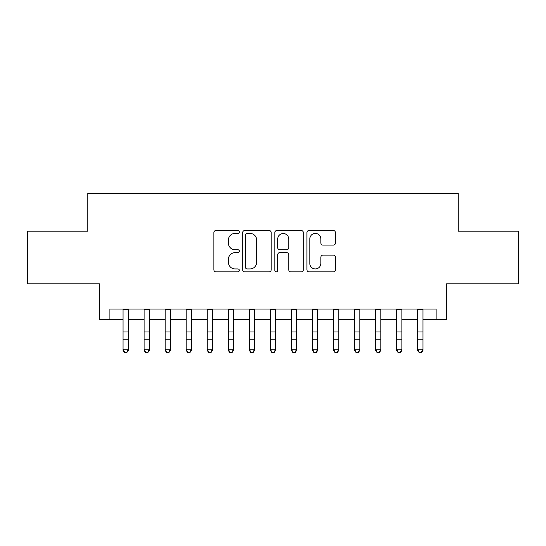 <?xml version="1.0" encoding="UTF-8"?>
<svg xmlns="http://www.w3.org/2000/svg" width="546" height="546" viewBox="0 0 546 546"><rect width="100%" height="100%" fill="white"/><g stroke="black" fill="none" stroke-linecap="round" stroke-linejoin="round"><path stroke-width="0.82" d="M239.332 231.975A1.447 1.447 0 0 0 237.885 230.528L215.936 230.528A2.068 2.068 0 0 0 213.868 232.589L213.868 269.772A2.068 2.068 0 0 0 215.936 271.84L237.885 271.84A1.447 1.447 0 0 0 239.332 270.393A1.447 1.447 0 0 0 237.885 268.946L235.039 268.946A6.613 6.613 0 0 1 228.433 262.339L228.433 259.241A6.613 6.613 0 0 1 235.039 252.627L237.885 252.627A1.447 1.447 0 0 0 239.332 251.18A1.447 1.447 0 0 0 237.885 249.74L235.039 249.74A6.613 6.613 0 0 1 228.433 243.127L228.433 240.028A6.613 6.613 0 0 1 235.039 233.415L237.885 233.415A1.447 1.447 0 0 0 239.332 231.975M333.367 245.093A2.068 2.068 0 0 0 335.435 243.025L335.435 232.589A2.068 2.068 0 0 0 333.367 230.528L308.995 230.528A2.068 2.068 0 0 0 306.927 232.589L306.927 269.772A2.068 2.068 0 0 0 308.995 271.84L333.367 271.84A2.068 2.068 0 0 0 335.435 269.772L335.435 257.173A2.068 2.068 0 0 0 333.367 255.105L322.939 255.105A2.068 2.068 0 0 0 320.871 257.173L320.871 263.425A5.528 5.528 0 0 1 315.349 268.946A5.528 5.528 0 0 1 309.821 263.425L309.821 238.943A5.528 5.528 0 0 1 315.349 233.415A5.528 5.528 0 0 1 320.871 238.943L320.871 243.025A2.068 2.068 0 0 0 322.939 245.093L333.367 245.093M109.903 319.581L109.903 309.056L436.097 309.056L436.097 319.581L446.621 319.581L446.621 283.804L518.7 283.804L518.7 231.19L458.196 231.19L458.196 193.311L87.804 193.311L87.804 231.19L27.3 231.19L27.3 283.804L99.379 283.804L99.379 319.581L123.055 319.581M271.191 232.589A2.068 2.068 0 0 0 269.123 230.528L244.751 230.528A2.068 2.068 0 0 0 242.683 232.589L242.683 269.772A2.068 2.068 0 0 0 244.751 271.84L269.123 271.84A2.068 2.068 0 0 0 271.191 269.772L271.191 232.589M276.877 230.528L301.249 230.528A2.068 2.068 0 0 1 303.317 232.589L303.317 269.772A2.068 2.068 0 0 1 301.249 271.84L290.82 271.84A2.068 2.068 0 0 1 288.752 269.772L288.752 254.695A2.068 2.068 0 0 0 286.684 252.627L279.764 252.627A2.068 2.068 0 0 0 277.702 254.695L277.702 270.393A1.447 1.447 0 0 1 276.256 271.84A1.447 1.447 0 0 1 274.809 270.393L274.809 232.589A2.068 2.068 0 0 1 276.877 230.528M128.317 319.581L144.096 319.581M149.358 319.581L165.145 319.581M170.407 319.581L186.193 319.581M191.448 319.581L207.234 319.581M212.496 319.581L228.283 319.581M233.538 319.581L249.324 319.581M254.586 319.581L270.372 319.581M275.628 319.581L291.414 319.581M296.676 319.581L312.462 319.581M317.717 319.581L333.504 319.581M338.766 319.581L354.552 319.581M359.807 319.581L375.593 319.581M380.855 319.581L396.642 319.581M401.904 319.581L417.683 319.581M422.945 319.581L436.097 319.581M247.024 233.415A1.447 1.447 0 0 0 245.577 234.862L245.577 267.499A1.447 1.447 0 0 0 247.024 268.946L250.02 268.946A6.613 6.613 0 0 0 256.627 262.339L256.627 240.028A6.613 6.613 0 0 0 250.02 233.415L247.024 233.415M288.752 239.046A5.528 5.528 0 0 0 283.224 233.524A5.528 5.528 0 0 0 277.702 239.046L277.702 247.672A2.068 2.068 0 0 0 279.764 249.74L286.684 249.74A2.068 2.068 0 0 0 288.752 247.672L288.752 239.046M128.317 309.056L128.317 350.375L126.74 352.689L126.74 352.225L124.631 352.225L124.631 352.689L126.74 352.689M123.055 309.056L123.055 349.201L128.317 349.201L126.74 352.225M124.631 352.689L123.055 350.375L123.055 349.201L124.631 352.225M149.358 309.056L149.358 350.375L147.782 352.689L147.782 352.225L145.68 352.225L145.68 352.689L147.782 352.689M144.096 309.056L144.096 349.201L149.358 349.201L147.782 352.225M145.68 352.689L144.096 350.375L144.096 349.201L145.68 352.225M170.407 309.056L170.407 350.375L168.83 352.689L168.83 352.225L166.721 352.225L166.721 352.689L168.83 352.689M165.145 309.056L165.145 349.201L170.407 349.201L168.83 352.225M166.721 352.689L165.145 350.375L165.145 349.201L166.721 352.225M191.448 309.056L191.448 350.375L189.871 352.689L189.871 352.225L187.769 352.225L187.769 352.689L189.871 352.689M186.193 309.056L186.193 349.201L191.448 349.201L189.871 352.225M187.769 352.689L186.193 350.375L186.193 349.201L187.769 352.225M212.496 309.056L212.496 350.375L210.92 352.689L210.92 352.225L208.811 352.225L208.811 352.689L210.92 352.689M207.234 309.056L207.234 349.201L212.496 349.201L210.92 352.225M208.811 352.689L207.234 350.375L207.234 349.201L208.811 352.225M233.538 309.056L233.538 350.375L231.961 352.689L231.961 352.225L229.859 352.225L229.859 352.689L231.961 352.689M228.283 309.056L228.283 349.201L233.538 349.201L231.961 352.225M229.859 352.689L228.283 350.375L228.283 349.201L229.859 352.225M254.586 309.056L254.586 350.375L253.01 352.689L253.01 352.225L250.901 352.225L250.901 352.689L253.01 352.689M249.324 309.056L249.324 349.201L254.586 349.201L253.01 352.225M250.901 352.689L249.324 350.375L249.324 349.201L250.901 352.225M275.628 309.056L275.628 350.375L274.051 352.689L274.051 352.225L271.949 352.225L271.949 352.689L274.051 352.689M270.372 309.056L270.372 349.201L275.628 349.201L274.051 352.225M271.949 352.689L270.372 350.375L270.372 349.201L271.949 352.225M296.676 309.056L296.676 350.375L295.099 352.689L295.099 352.225L292.99 352.225L292.99 352.689L295.099 352.689M291.414 309.056L291.414 349.201L296.676 349.201L295.099 352.225M292.99 352.689L291.414 350.375L291.414 349.201L292.99 352.225M317.717 309.056L317.717 350.375L316.141 352.689L316.141 352.225L314.039 352.225L314.039 352.689L316.141 352.689M312.462 309.056L312.462 349.201L317.717 349.201L316.141 352.225M314.039 352.689L312.462 350.375L312.462 349.201L314.039 352.225M338.766 309.056L338.766 350.375L337.189 352.689L337.189 352.225L335.08 352.225L335.08 352.689L337.189 352.689M333.504 309.056L333.504 349.201L338.766 349.201L337.189 352.225M335.08 352.689L333.504 350.375L333.504 349.201L335.08 352.225M359.807 309.056L359.807 350.375L358.231 352.689L358.231 352.225L356.128 352.225L356.128 352.689L358.231 352.689M354.552 309.056L354.552 349.201L359.807 349.201L358.231 352.225M356.128 352.689L354.552 350.375L354.552 349.201L356.128 352.225M380.855 309.056L380.855 350.375L379.279 352.689L379.279 352.225L377.17 352.225L377.17 352.689L379.279 352.689M375.593 309.056L375.593 349.201L380.855 349.201L379.279 352.225M377.17 352.689L375.593 350.375L375.593 349.201L377.17 352.225M401.904 309.056L401.904 350.375L400.32 352.689L400.32 352.225L398.218 352.225L398.218 352.689L400.32 352.689M396.642 309.056L396.642 349.201L401.904 349.201L400.32 352.225M398.218 352.689L396.642 350.375L396.642 349.201L398.218 352.225M422.945 309.056L422.945 350.375L421.369 352.689L421.369 352.225L419.26 352.225L419.26 352.689L421.369 352.689M417.683 309.056L417.683 349.201L422.945 349.201L421.369 352.225M419.26 352.689L417.683 350.375L417.683 349.201L419.26 352.225M128.317 331.954L123.055 331.954M128.317 339.175L123.055 339.175M128.317 309.739L123.055 309.739M149.358 331.954L144.096 331.954M149.358 339.175L144.096 339.175M149.358 309.739L144.096 309.739M170.407 331.954L165.145 331.954M170.407 339.175L165.145 339.175M170.407 309.739L165.145 309.739M191.448 331.954L186.193 331.954M191.448 339.175L186.193 339.175M191.448 309.739L186.193 309.739M212.496 331.954L207.234 331.954M212.496 339.175L207.234 339.175M212.496 309.739L207.234 309.739M233.538 331.954L228.283 331.954M233.538 339.175L228.283 339.175M233.538 309.739L228.283 309.739M254.586 331.954L249.324 331.954M254.586 339.175L249.324 339.175M254.586 309.739L249.324 309.739M275.628 331.954L270.372 331.954M275.628 339.175L270.372 339.175M275.628 309.739L270.372 309.739M296.676 331.954L291.414 331.954M296.676 339.175L291.414 339.175M296.676 309.739L291.414 309.739M317.717 331.954L312.462 331.954M317.717 339.175L312.462 339.175M317.717 309.739L312.462 309.739M338.766 331.954L333.504 331.954M338.766 339.175L333.504 339.175M338.766 309.739L333.504 309.739M359.807 331.954L354.552 331.954M359.807 339.175L354.552 339.175M359.807 309.739L354.552 309.739M380.855 331.954L375.593 331.954M380.855 339.175L375.593 339.175M380.855 309.739L375.593 309.739M401.904 331.954L396.642 331.954M401.904 339.175L396.642 339.175M401.904 309.739L396.642 309.739M422.945 331.954L417.683 331.954M422.945 339.175L417.683 339.175M422.945 309.739L417.683 309.739"/></g></svg>
